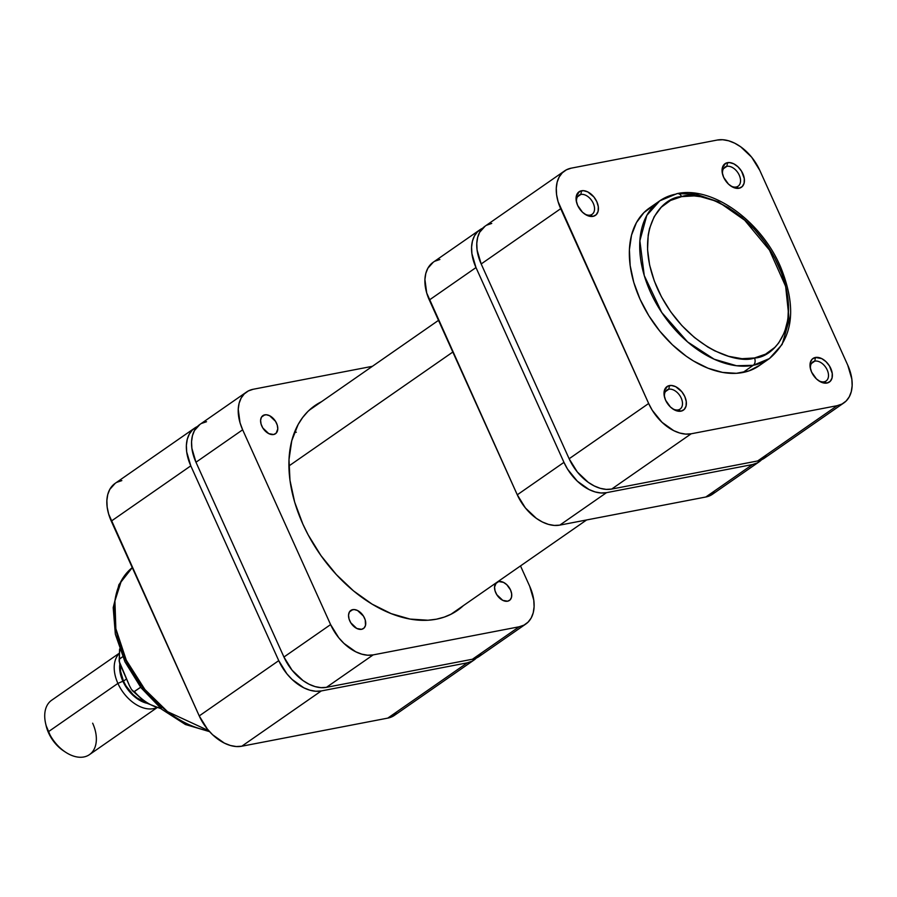 <?xml version="1.0" encoding="UTF-8"?>
<svg xmlns="http://www.w3.org/2000/svg" width="897" height="897" viewBox="0 0 897 897"><rect width="100%" height="100%" fill="white"/><g stroke="black" fill="none" stroke-linecap="round" stroke-linejoin="round"><path stroke-width="1.35" d="M736.179 187.002A11.594 7.501 55.2 0 0 739.251 175.173A11.594 7.501 55.2 0 0 726.85 166.337L727.467 162.671A14.352 9.284 -124.8 0 1 742.828 173.626A14.352 9.284 -124.8 0 1 739.016 188.258L736.179 187.002A11.594 7.501 -124.8 0 1 730.427 185.724A11.594 7.501 55.2 0 0 736.179 187.002L739.016 188.258L742.245 186.576L744.106 183.201L744.308 178.66L741.516 171.159L738.007 166.831L733.768 163.803L729.452 162.559L725.707 163.276L722.377 167.728L722.175 172.28L723.655 177.314L728.476 184.109L732.714 187.125L739.016 188.258A14.352 9.284 -124.8 0 1 731.122 186.206A14.352 9.284 -124.8 0 1 722.433 173.715A14.352 9.284 -124.8 0 1 727.467 162.671L726.85 166.337A11.594 7.501 -124.8 0 1 738.534 173.749A11.594 7.501 -124.8 0 1 738.13 186.184A11.594 7.501 -124.8 0 1 736.179 187.002M824.13 381.797A11.594 7.501 55.2 0 0 827.213 369.968A11.594 7.501 55.2 0 0 814.801 361.132L815.418 357.466A14.352 9.284 -124.8 0 1 830.779 368.42A14.352 9.284 -124.8 0 1 826.967 383.053L824.13 381.797A11.594 7.501 -124.8 0 1 818.378 380.519A11.594 7.501 55.2 0 0 824.13 381.797L826.967 383.053L830.196 381.371L832.057 377.996L832.259 373.455L829.467 365.954L825.958 361.626L821.719 358.598L815.418 357.466L812.189 359.148L810.327 362.523L810.126 367.075L811.606 372.109L816.427 378.904L820.665 381.92L826.967 383.053A14.352 9.284 -124.8 0 1 819.073 381.001A14.352 9.284 -124.8 0 1 810.383 368.51A14.352 9.284 -124.8 0 1 815.418 357.466L814.801 361.132A11.594 7.501 -124.8 0 1 826.485 368.544A11.594 7.501 -124.8 0 1 826.081 380.978A11.594 7.501 -124.8 0 1 824.13 381.797M590.181 215.101A11.594 7.501 55.2 0 0 593.253 203.283A11.594 7.501 55.2 0 0 580.852 194.447L581.469 190.781A14.352 9.284 -124.8 0 1 596.83 201.724A14.352 9.284 -124.8 0 1 593.018 216.368L590.181 215.101A11.594 7.501 -124.8 0 1 584.429 213.834A11.594 7.501 55.2 0 0 590.181 215.101L593.018 216.368L596.247 214.686L598.108 211.311L598.31 206.759L596.83 201.724L593.892 196.97L587.77 191.913L583.454 190.669L579.709 191.386L576.379 195.838L576.177 200.39L577.657 205.424L582.478 212.219L586.716 215.235L593.018 216.368A14.352 9.284 -124.8 0 1 585.124 214.316A14.352 9.284 -124.8 0 1 576.435 201.825A14.352 9.284 -124.8 0 1 581.469 190.781L580.852 194.447A11.594 7.501 -124.8 0 1 592.536 201.859A11.594 7.501 -124.8 0 1 592.132 214.293A11.594 7.501 -124.8 0 1 590.181 215.101M678.132 409.895A11.594 7.501 55.2 0 0 681.204 398.077A11.594 7.501 55.2 0 0 668.803 389.242L669.42 385.575A14.352 9.284 -124.8 0 1 684.781 396.519A14.352 9.284 -124.8 0 1 680.969 411.162L678.132 409.895A11.594 7.501 -124.8 0 1 672.38 408.628A11.594 7.501 55.2 0 0 678.132 409.895L680.969 411.162L684.198 409.481L686.059 406.106L686.261 401.553L684.781 396.519L681.843 391.765L675.721 386.708L671.404 385.463L667.66 386.181L664.329 390.632L664.128 395.185L665.608 400.219L670.429 407.014L674.667 410.03L680.969 411.162A14.352 9.284 -124.8 0 1 673.075 409.11A14.352 9.284 -124.8 0 1 664.385 396.62A14.352 9.284 -124.8 0 1 669.42 385.575L668.803 389.242A11.594 7.501 -124.8 0 1 680.487 396.653A11.594 7.501 -124.8 0 1 680.083 409.088A11.594 7.501 -124.8 0 1 678.132 409.895M754.467 357.981C738.253 364.619 685.364 348.496 657.579 288.946C631.443 229.071 662.468 196.791 681.619 196.634A5.517 4.048 -100.9 0 0 677.179 193.606A5.517 4.048 79.1 0 1 681.619 196.634L694.121 195.905L700.736 196.723L714.427 200.67L728.252 207.555L741.673 217.13L754.198 229.004L765.332 242.751L774.649 257.809L781.792 273.63L786.478 289.585L788.541 305.07L787.891 319.489L784.561 332.282L778.674 342.968L774.84 347.386L765.567 354.158L754.467 357.981L741.976 358.699L728.555 356.288L714.741 350.85L707.845 347.049L694.413 337.485L681.888 325.6L670.754 311.864L661.448 296.795L654.305 280.985L649.607 265.03L647.556 249.545L648.195 235.126L649.54 228.488L654.171 216.693L661.257 207.229L670.53 200.457L681.619 196.634C697.844 189.985 750.722 206.108 778.506 265.658C804.643 325.533 773.618 357.813 754.467 357.981A5.517 4.048 79.1 0 1 753.233 365.303A5.517 4.048 -100.9 0 0 754.467 357.981M659.755 200.838L649.383 208.048A96.057 62.128 55.2 0 0 646.075 311.057A96.057 62.128 55.2 0 0 742.862 372.513L753.233 365.303L769.424 358.576C793.34 338.135 797.052 307.548 780.525 266.79C761.161 221.2 712.689 185.769 677.123 193.617L659.755 200.838L646.804 215.415L639.875 240.755L644.259 275.558L661.739 312.47L687.595 341.925L714.203 359.226L736.527 365.741L753.233 365.303A96.057 62.128 -124.8 0 1 656.436 303.848A96.057 62.128 -124.8 0 1 659.755 200.838A96.057 62.128 -124.8 0 1 675.946 194.111A5.517 4.048 79.1 0 1 677.179 193.606M811.404 363.487L814.801 361.132L811.404 363.487M723.453 168.692L726.85 166.337L723.453 168.692M577.455 196.802L580.852 194.447L577.455 196.802M665.406 391.597L668.803 389.242L665.406 391.597M769.424 358.576A96.057 62.128 -124.8 0 1 753.233 365.303L742.862 372.513A96.057 62.128 55.2 0 0 759.053 365.785L769.424 358.576L782.128 344.437L789.203 320.05L785.649 286.401L769.48 250.106L744.678 220.225L718.407 201.836L695.814 194.144L678.569 193.685M491.735 223.431L486.869 225.113M485.142 226.145L479.682 232.245L477.653 237.425L476.778 243.423L477.081 250.016L481.184 263.965L569.135 458.759L577.276 471.923L588.219 482.306L594.229 485.939L600.295 488.327L606.193 489.381L611.676 489.067L757.673 460.957L762.54 459.275L766.61 456.304M564.549 170.935L485.042 226.212A39.748 25.71 55.2 0 0 481.184 263.965L560.692 208.687L648.654 403.482L569.135 458.759L481.184 263.965L560.692 208.687A39.748 25.71 -124.8 0 1 564.549 170.935A39.748 25.71 -124.8 0 1 571.254 168.154L717.252 140.044A39.748 25.71 -124.8 0 1 759.781 170.352L847.743 365.146L851.836 379.095L852.15 385.688L851.275 391.686L849.235 396.866L846.129 401.026L842.059 403.998L837.181 405.679L691.183 433.789L685.7 434.103L679.814 433.049L673.748 430.661L662.008 422.296L652.276 410.288L648.654 403.482L558.091 201.679L556.6 194.739L556.286 188.146L557.16 182.147L559.201 176.967L562.307 172.807L566.377 169.836L571.254 168.154L717.252 140.044L722.735 139.73L728.622 140.784L734.688 143.172L740.698 146.805L751.641 157.188L759.781 170.352L847.743 365.146A39.748 25.71 -124.8 0 1 843.886 402.899A39.748 25.71 -124.8 0 1 837.181 405.679L691.183 433.789L611.676 489.067L757.673 460.957L837.181 405.679L757.673 460.957A39.748 25.71 55.2 0 0 764.367 458.176L843.886 402.899M653.801 205.379L643.968 212.567L636.444 222.613L631.533 235.126L629.402 249.635L630.165 265.568L633.764 282.331L640.066 299.273L648.834 315.733L659.744 331.083L672.346 344.74L686.183 356.176L693.392 360.919L708.058 368.23L722.578 372.412L736.392 373.309L748.961 370.887L759.826 365.236M664.599 397.427A11.594 7.501 -124.8 0 1 666.852 390.049A11.594 7.501 -124.8 0 1 668.803 389.242A11.594 7.501 55.2 0 0 664.599 397.427M576.636 202.632A11.594 7.501 -124.8 0 1 578.901 195.254A11.594 7.501 -124.8 0 1 580.852 194.447A11.594 7.501 55.2 0 0 576.636 202.632M722.646 174.534A11.594 7.501 -124.8 0 1 724.899 167.145A11.594 7.501 -124.8 0 1 726.85 166.337A11.594 7.501 55.2 0 0 722.646 174.534M810.596 369.329A11.594 7.501 -124.8 0 1 812.85 361.94A11.594 7.501 -124.8 0 1 814.801 361.132A11.594 7.501 55.2 0 0 810.596 369.329M648.654 403.482L569.135 458.759A39.748 25.71 55.2 0 0 611.676 489.067L691.183 433.789A39.748 25.71 -124.8 0 1 648.654 403.482M288.901 465.98L452.817 352.039L288.901 465.98M296.302 432.253L294.496 432.287M208.754 730.719L167.56 711.669L144.899 689.501L126.264 660.17L115.848 628.674L114.917 600.889L121.499 580.415L132.274 567.633A96.057 62.128 55.2 0 0 125.804 659.183A96.057 62.128 55.2 0 0 208.754 730.719M473.975 660.057A39.748 25.71 -124.8 0 1 467.281 662.838L387.762 718.116L241.764 746.226L321.283 690.948L467.281 662.838L387.762 718.116A39.748 25.71 55.2 0 0 394.467 715.335L473.975 660.057A39.748 25.71 -124.8 0 0 476.397 658.006L472.147 661.156L467.281 662.838L321.283 690.948L315.789 691.262L309.902 690.208L303.836 687.82L292.097 679.455L286.883 673.804L278.743 660.641L190.792 465.846L186.688 451.897L186.374 445.304L187.26 439.306L189.289 434.126L192.406 429.966L197.407 426.535A39.748 25.71 -124.8 0 0 194.649 428.093A39.748 25.71 -124.8 0 0 190.792 465.846L278.743 660.641L199.235 715.918L207.375 729.082L212.589 734.733L224.328 743.097L230.394 745.485L236.281 746.539L241.764 746.226L387.762 718.116L392.639 716.434L396.709 713.463M121.835 480.59L116.958 482.272M115.231 483.304L109.782 489.403L107.741 494.583L106.866 500.582L107.18 507.175L108.672 514.116L199.235 715.918L111.273 521.123L190.792 465.846L111.273 521.123A39.748 25.71 55.2 0 1 115.13 483.371L194.649 428.093M117.159 634.863L121.914 651.099L125.188 659.06L133.462 674.578L143.733 689.042L149.507 695.713L162.021 707.598M241.764 746.226L321.283 690.948A39.748 25.71 -124.8 0 1 278.743 660.641L199.235 715.918A39.748 25.71 55.2 0 0 241.764 746.226M118.953 653.453L51.634 700.254A33.122 21.427 55.2 0 0 48.416 731.705L117.899 683.402A33.122 21.427 55.2 0 0 156.403 707.733A33.122 21.427 -124.8 0 1 117.899 683.402L122.9 681.227L128.899 690.914L132.734 695.074L141.378 701.23L146.368 703.136A29.265 18.927 -124.8 0 1 122.9 681.227L117.899 683.402L48.416 731.705L48.573 732.894A29.265 18.927 55.2 0 0 63.788 751.024L65.638 752.235A33.122 21.427 -124.8 0 1 48.416 731.705A33.122 21.427 55.2 0 0 89.442 754.646L156.773 707.845M92.66 723.195A33.122 21.427 -124.8 0 1 91.707 752.684A33.122 21.427 -124.8 0 1 65.638 752.235M123.461 681.115A28.435 18.389 55.2 0 0 144.361 701.813L137.106 697.956L133.014 694.57L126.051 685.992L123.461 681.115L126.455 679.029L123.461 681.115L120.523 671.147L120.366 665.451A28.435 18.389 55.2 0 0 123.461 681.115M119.155 661.235L129.471 685.712L119.525 663.018L119.323 659.217L122.654 656.75L119.615 658.858A42.787 27.672 55.2 0 1 119.895 649.787M132.801 691.094L134.393 691.576A42.787 27.672 55.2 0 0 160.529 708.238A42.787 27.672 -124.8 0 1 134.393 691.576L140.638 687.248L134.001 691.71L131.489 689.501L129.471 685.712L131.489 689.501M46.061 725.438L51.252 737.906L58.406 746.741L63.878 751.081M117.899 683.402A33.122 21.427 -124.8 0 1 118.931 653.835A33.122 21.427 55.2 0 0 117.899 683.402M122.9 681.227L119.884 670.956L119.839 664.027A29.265 18.927 -124.8 0 0 122.9 681.227M119.122 660.809L119.615 658.858M48.416 731.705A33.122 21.427 -124.8 0 1 45.601 723.408L46.083 725.561A29.265 18.927 55.2 0 0 48.573 732.894L48.416 731.705M497.443 581.951A11.044 7.142 -124.8 0 1 498.698 581.525A11.044 7.142 -124.8 0 1 509.832 588.589A11.044 7.142 -124.8 0 1 509.451 600.429A11.044 7.142 -124.8 0 1 507.59 601.203L502.735 600.34L496.781 594.677L495.043 590.843L494.55 587.087L496.299 582.736A11.044 7.142 -124.8 0 0 496.725 594.599A11.044 7.142 -124.8 0 0 507.59 601.203L510.068 599.914L511.503 597.324L511.66 593.825L510.516 589.946L506.805 584.721L503.542 582.4L498.698 581.525L495.469 583.779L498.698 581.525L497.353 581.996M264.75 414.84A11.044 7.142 -124.8 0 1 275.872 421.904A11.044 7.142 -124.8 0 1 275.491 433.744A11.044 7.142 -124.8 0 1 273.63 434.518L268.786 433.655L262.821 427.992L261.094 424.158L260.59 420.401L261.397 417.296L263.393 415.311L266.274 414.75L269.593 415.715L275.558 421.366L277.285 425.212L277.79 428.968L276.119 433.229L273.63 434.518A11.044 7.142 -124.8 0 1 262.507 427.454A11.044 7.142 -124.8 0 1 262.888 415.614A11.044 7.142 -124.8 0 1 264.75 414.84L261.52 417.094L264.75 414.84M352.7 609.635A11.044 7.142 -124.8 0 1 363.823 616.699A11.044 7.142 -124.8 0 1 363.442 628.539A11.044 7.142 -124.8 0 1 361.592 629.313L356.737 628.449L350.783 622.787L349.045 618.952L348.541 615.196L349.359 612.09L351.355 610.106L354.225 609.556L357.544 610.509L363.509 616.161L365.247 620.006L365.505 625.433L364.07 628.023L361.592 629.313A11.044 7.142 -124.8 0 1 350.458 622.249A11.044 7.142 -124.8 0 1 350.839 610.409A11.044 7.142 -124.8 0 1 352.7 609.635L349.471 611.889L352.7 609.635M463.3 605.688A124.761 80.696 -124.8 0 1 457.38 610.465A124.761 80.696 -124.8 0 1 436.368 619.199A124.761 80.696 -124.8 0 1 310.642 539.377A124.761 80.696 -124.8 0 1 314.948 405.579A124.761 80.696 -124.8 0 1 321.496 401.71L313.95 406.296L307.906 411.454L302.625 417.542L298.14 424.505L291.76 440.763L289.002 459.6L289.978 480.299L294.653 502.073L302.85 524.072L308.164 534.881L321.003 555.647L336.341 574.573L353.597 590.955L372.109 604.141L391.159 613.626L410.019 619.065L427.959 620.231L436.368 619.199L444.284 617.091L451.651 613.929L463.3 605.688M206.534 421.713L201.657 423.384M199.93 424.427L194.481 430.515L192.44 435.695L191.566 441.694L191.88 448.298L195.972 462.235L283.934 657.03L292.074 670.194L303.007 680.576L309.028 684.209L315.094 686.597L320.98 687.651L326.463 687.337L472.461 659.228L477.339 657.557L481.409 654.575M529.69 586.257L520.507 565.917L529.69 586.257A39.748 25.71 -124.8 0 1 525.833 624.009A39.748 25.71 -124.8 0 1 519.139 626.79L524.005 625.108L528.075 622.137L531.192 617.977L533.222 612.797L534.096 606.798L533.782 600.205L529.69 586.257M246.507 392.045L199.829 424.494A39.748 25.71 55.2 0 0 195.972 462.235L242.65 429.798L330.601 624.592L283.934 657.03L195.972 462.235L242.65 429.798A39.748 25.71 -124.8 0 1 246.507 392.045A39.748 25.71 -124.8 0 1 253.201 389.264L372.401 366.312L253.201 389.264L248.323 390.946L244.253 393.918L241.147 398.077L239.118 403.246L238.232 409.256L240.037 422.79L242.65 429.798L330.601 624.592L338.741 637.756L343.955 643.407L355.694 651.76L361.76 654.148L367.647 655.214L373.141 654.9L519.139 626.79L472.461 659.228L326.463 687.337L373.141 654.9L519.139 626.79L472.461 659.228A39.748 25.71 55.2 0 0 479.166 656.447L525.833 624.009M330.601 624.592L283.934 657.03A39.748 25.71 55.2 0 0 326.463 687.337L373.141 654.9A39.748 25.71 -124.8 0 1 330.601 624.592M714.763 492.352L710.693 495.323L705.816 497.005A39.748 25.71 55.2 0 0 712.51 494.225L759.187 461.776A39.748 25.71 -124.8 0 0 761.609 459.735L757.36 462.886L752.482 464.556L606.484 492.666L601.001 492.98L595.115 491.926L589.049 489.538L577.309 481.173L567.577 469.176L563.955 462.359L475.993 267.564L471.9 253.627L471.587 247.034L472.461 241.024L474.502 235.844L477.608 231.695L482.62 228.264A39.748 25.71 -124.8 0 0 479.85 229.823A39.748 25.71 -124.8 0 0 475.993 267.564L563.955 462.359L517.277 494.808L426.714 293.005L424.92 279.472L425.795 273.473L427.824 268.293L433.285 262.193M759.187 461.776A39.748 25.71 -124.8 0 1 752.482 464.556L705.816 497.005L559.818 525.115L606.484 492.666L752.482 464.556L705.816 497.005L559.818 525.115L554.335 525.429L548.437 524.375L542.371 521.987L536.361 518.354L525.418 507.971L517.277 494.808L429.327 300.013L475.993 267.564L429.327 300.013A39.748 25.71 55.2 0 1 433.184 262.26L479.85 229.823M435.011 261.162L439.878 259.48M559.818 525.115L606.484 492.666A39.748 25.71 -124.8 0 1 563.955 462.359L517.277 494.808A39.748 25.71 55.2 0 0 559.818 525.115M309.039 410.366L438.51 320.352M450.843 614.344L586.616 519.957M209.562 731.638L185.421 724.507L161.819 709.325L140.975 687.696L124.952 661.784L115.343 634.201L113.201 607.628L118.931 584.631L132.274 567.622M132.162 690.432L145.931 702.856L161.157 708.776M119.155 661.179L119.604 649.002"/></g></svg>
